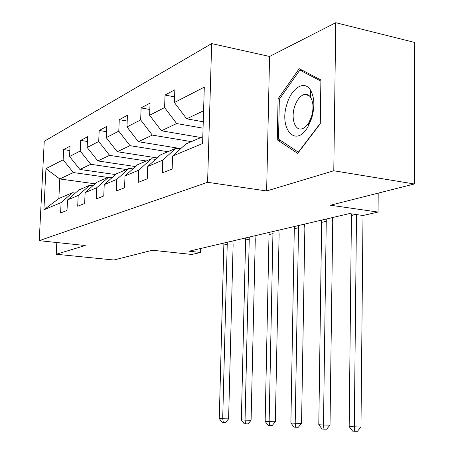 <?xml version="1.0" encoding="UTF-8"?>
<svg xmlns="http://www.w3.org/2000/svg" width="454" height="454" viewBox="0 0 454 454"><rect width="100%" height="100%" fill="white"/><g stroke="black" fill="none" stroke-linecap="round" stroke-linejoin="round"><path stroke-width="0.68" d="M211.666 43.607L44.242 141.273L39.231 240.665L207.597 182.298L211.666 43.607L269.568 56.472L266.634 190.964L333.786 170.761L335.756 22.7L269.568 56.472M335.756 22.7L414.769 42.472L414.332 183.983L330.416 205.214L378.063 212.075L378.205 193.126M56.801 242.521L56.234 254.251L113.846 260L152.379 250.25L191.821 254.467L200.594 252.469L200.719 248.474M333.786 170.761L414.332 183.983M95.056 183.813L59.797 178.961L58.855 198.529L72.39 192.717L61.097 202.615L60.603 212.96L67.022 210.435L67.515 199.936L78.19 195.475L77.702 206.224L84.643 203.488L85.136 192.575L96.702 187.746L96.22 198.931L103.756 195.963L104.238 184.596L116.814 179.347L116.338 191.003L124.549 187.769L125.02 175.919L138.742 170.188L138.277 182.36L147.255 178.819L147.715 166.442L162.748 160.16L162.299 172.895L172.157 169.013L172.599 156.045L202.597 143.521L204.294 87.14L174.41 102.525L174.847 89.778L165.035 95.056L174.603 96.867M61.097 202.615L43.902 209.793L45.956 168.655L63.146 159.808L63.634 149.599L69.842 150.541M165.035 95.056L164.598 107.575L149.61 115.293L150.058 103.109L141.12 107.921L140.661 119.901L126.972 126.944L127.438 115.276L119.254 119.68L118.783 131.161L106.23 137.624L106.707 126.428L99.188 130.474L98.711 141.495L87.157 147.442L87.645 136.682L80.71 140.411L80.227 151.012L69.558 156.505L70.047 146.148L63.634 149.599M378.063 212.075L363.024 215.497L349.444 213.584L189.04 251.215L200.594 252.469M67.515 199.936L78.928 189.908L89.807 185.238L92.957 185.669M115.515 174.574L79.864 169.444L90.738 164.291L126.371 169.535M89.807 185.238L78.19 195.475M69.558 156.505L79.864 169.444M80.227 151.012L90.738 164.291M85.136 192.575L96.878 182.202L108.659 177.145L112.076 177.627M135.468 166.567L97.803 160.937L109.573 155.359L146.29 160.983M108.659 177.145L96.702 187.746M87.157 147.442L97.803 160.937M98.711 141.495L109.573 155.359M104.238 184.596L116.332 173.848L129.129 168.355L132.857 168.905M157.141 157.935L117.234 151.727L130.026 145.66L167.878 151.715M129.129 168.355L116.814 179.347M106.23 137.624L117.234 151.727M118.783 131.161L130.026 145.66M125.02 175.919L137.477 164.768L151.432 158.775L155.512 159.405M180.777 148.606L138.362 141.71L152.3 135.099L191.355 141.631M151.432 158.775L138.742 170.188M126.972 126.944L138.362 141.71M140.661 119.901L152.3 135.099M147.715 166.442L160.557 154.859L175.834 148.299L180.317 149.026M200.946 137.517L161.408 130.78L176.663 123.55L203.057 128.181M175.834 148.299L162.748 160.16M149.61 115.293L161.408 130.78M164.598 107.575L176.663 123.55M172.599 156.045L185.839 144.003L202.802 136.722M203.25 121.785L186.651 118.812L203.585 110.787M174.41 102.525L186.651 118.812M266.634 190.964L207.597 182.298M56.234 254.251L85.244 245.529L39.231 240.665M72.39 192.717L75.296 193.098M107.938 177.452L73.327 172.543L59.797 178.961L45.956 168.655M58.855 198.529L43.902 209.793M63.146 159.808L73.327 172.543M141.12 107.921L149.826 109.488M119.254 119.68L127.211 121.048M99.188 130.474L106.486 131.677M80.71 140.411L87.429 141.478M299.209 68.668L278.098 98.762L277.246 139.849L297.688 153.395L320.28 123.709L320.944 79.989L299.209 68.668M280.578 140.434L277.246 139.849M279.488 99.04L278.098 98.762M351.453 213.868L349.171 426.618L360.981 427.044L363.007 215.491M356.498 214.577L354.296 426.936L354.716 431.266L352.662 431.124L349.171 426.618M360.981 427.044L357.389 431.3L354.716 431.266M287.047 103.801C278.574 128.522 295.685 148.742 307.994 126.694L311.654 118.346C314.985 106.514 314.526 96.963 310.269 89.699C304.106 80.029 291.547 88.138 287.047 103.801M294.584 106.764C290.753 118.278 294.935 131.081 302.006 128.788C304.566 128.039 306.904 125.906 309.009 122.393L311.495 116.718C313.759 108.699 313.447 102.207 310.559 97.247C308.822 94.784 306.677 93.87 304.129 94.511C300.026 95.942 296.842 100.028 294.584 106.764M320.882 81.118L320.24 123.42L298.363 152.175L278.529 139.083L279.341 99.25L299.833 70.109L320.927 81.124M303.533 70.915L299.833 70.109M326.273 219.021L323.492 425.023L330.013 425.131L332.725 222.159L332.413 217.579M321.676 220.099L318.793 424.728L323.492 425.023L323.974 429.172L322.09 429.041L318.793 424.728M330.013 425.131L326.579 429.206L323.974 429.172M298.562 225.524L295.202 423.264L301.558 423.372L304.85 228.51L304.566 224.111M294.328 226.518L290.883 422.992L295.202 423.264L295.741 427.248L294.01 427.129L290.883 422.992M301.558 423.372L298.284 427.288L295.741 427.248M272.979 231.523L269.143 421.641L275.34 421.755L279.108 234.377L278.841 230.15M269.063 232.442L265.153 421.391L269.143 421.641L269.721 425.472L268.121 425.364L265.153 421.391M275.34 421.755L272.196 425.511L269.721 425.472M249.286 237.084L245.047 420.143L251.09 420.256L255.262 239.814L255.012 235.739M245.654 237.936L241.352 419.916L245.047 420.143L245.659 423.837L244.178 423.735L241.352 419.916M251.09 420.256L248.077 423.877L245.659 423.837M227.284 242.243L222.704 418.753L228.606 418.866L233.112 244.865L232.874 240.932M223.901 243.038L219.276 418.543L222.704 418.753L223.351 422.316L221.972 422.22L219.276 418.543M228.606 418.866L225.706 422.356L223.351 422.316M355.857 214.487L351.498 215.497M326.381 221.302L321.784 222.369M298.658 227.715L294.425 228.697M273.07 233.634L269.148 234.542M249.365 239.116L245.733 239.956M227.358 244.207L223.975 244.99M309.009 122.393L307.994 126.694M308.981 95.505L304.129 94.511M310.559 97.247L310.269 89.699"/></g></svg>
